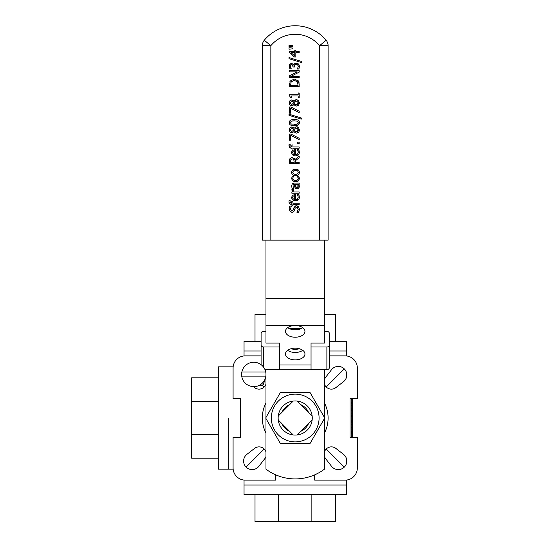 <?xml version="1.0" encoding="UTF-8"?>
<svg xmlns="http://www.w3.org/2000/svg" width="549" height="549" viewBox="0 0 549 549"><rect width="100%" height="100%" fill="white"/><g stroke="black" fill="none" stroke-linecap="round" stroke-linejoin="round"><path stroke-width="0.82" d="M265.97 331.39L263.534 331.39A2.436 1.949 0 0 0 261.098 333.339L261.098 345.033A2.436 1.949 0 0 0 263.534 346.982L279.372 346.982L279.372 343.084L265.97 343.084L265.97 335.288M324.445 335.288L324.445 343.084L311.043 343.084L311.043 346.982L326.881 346.982A2.436 1.949 0 0 0 329.318 345.033L329.318 333.339A2.436 1.949 0 0 0 326.881 331.39L324.445 331.39M290.922 348.773A10.966 6.581 180 0 0 299.5 348.773M311.043 346.982L311.043 369.642L326.881 369.642A2.436 1.949 180 0 0 329.318 367.693L329.318 345.033M264.989 369.642L279.372 369.642L279.372 346.982M329.318 333.339L329.318 355.999M261.098 333.339L261.098 355.999M261.098 345.033L261.098 364.701M292.795 46.432L292.795 45.574L289.007 45.286L289.007 46.72L292.795 46.432M293.139 190.064L293.193 189.336L291.91 189.336L292.96 191.985L291.869 191.985L291.869 193.214L299.184 193.214L299.184 191.985L293.996 191.985L293.193 189.398M292.96 191.985L292.542 191.471M291.917 190.242L291.91 189.336M291.896 196.103L292.48 195.279L291.67 197.393C291.78 199.527 293.077 200.653 295.568 200.776C298.038 200.714 299.301 199.486 299.349 197.091L298.738 194.6L297.393 194.6L298.279 197.112L297.599 198.889L295.657 199.527L295.657 194.463L292.48 195.279L293.152 194.82M294.326 194.497L294.985 194.463M292.164 199.191L291.697 196.871M293.248 196.082L294.717 195.664L294.717 199.527L293.255 198.923L292.679 197.462L293.248 196.082M298.814 199.253L295.177 200.762M299.342 196.762L299.15 198.525M298.738 194.6L299.239 196.075M297.956 195.609L297.393 194.669M293.893 199.342L294.717 199.527M296.837 175.543L295.527 175.68C298.004 175.611 299.294 174.52 299.39 172.413C299.335 170.334 298.045 169.25 295.527 169.154C293.015 169.25 291.725 170.334 291.67 172.413C291.732 174.486 293.022 175.57 295.527 175.68L294.195 175.536M295.527 170.423L297.633 170.945L298.333 172.413L297.62 173.889L295.527 174.41L293.413 173.889L292.727 172.413L293.413 170.938L295.527 170.423M297.27 170.732L296.542 170.506M294.189 169.291L296.872 169.291M299.102 170.986L299.37 172.805M298.354 174.808L297.675 175.248M291.739 173.168L291.958 170.986M289.392 210.095L289.268 209.032L290.064 211.386L292.054 212.312L293.818 211.681L295.115 208.304L296.611 207.11L298.237 209.279L296.975 212.381L298.601 212.381L299.356 209.183L298.478 206.644L296.405 205.758L293.948 207.694L293.434 209.691L291.917 210.96L290.387 208.949L291.444 206.136L289.899 206.136L289.302 208.256M289.673 206.65L289.899 206.136M292.487 212.285L291.663 212.285M295.115 208.304L293.66 211.811M297.826 207.7L297.153 207.193M296.975 212.285L297.908 210.837M299.349 208.798L299.329 209.938M299.219 210.679L298.601 212.381M297.537 205.992L298.786 207.035M295.664 205.848L296.865 205.793M293.434 209.691L294.243 206.973M294.765 206.314L295.225 206.005M295.307 160.83L299.184 157.748L299.184 156.067L294.943 159.533L292.089 157.508L289.954 158.62L289.44 163.609L299.184 163.609L299.184 162.312L295.307 162.312L295.307 160.83M292.185 158.86L293.722 159.416L294.223 162.312L290.558 162.312L290.895 159.478L292.185 158.86M289.44 161.097L289.529 159.697M289.728 159.038L290.188 158.304M291.512 157.556L292.885 157.597M293.873 158.057L294.943 159.533M289.254 203.295L288.946 201.95L289.632 203.768L291.869 204.406L291.869 205.237L292.892 205.237L292.892 204.406L299.184 204.406L299.184 203.171L292.892 203.171L292.892 201.174L291.869 201.174L291.629 203.212L290.016 201.778L290.188 200.687L289.062 200.687L288.946 201.95L289.062 200.687M291.629 204.406L290.682 204.303M291.739 153.267L291.67 152.512C291.78 154.646 293.077 155.772 295.568 155.889C298.038 155.834 299.301 154.605 299.349 152.21L298.738 149.719L297.393 149.719L298.279 152.231L297.599 154.001L295.657 154.646L295.657 149.582L292.48 150.399L291.67 152.512L291.862 151.304M294.717 150.783L294.717 154.646L293.255 154.043L292.679 152.581L293.248 151.201L294.717 150.783M293.255 154.043L293.941 154.482M297.956 150.728L297.393 149.788M298.738 149.719L299.219 151.105M299.349 152.018L299.15 153.645M298.814 154.372L295.568 155.889L294.257 155.744M291.999 151.016L292.795 150.145M294.326 149.616L294.985 149.582M298.279 152.231L298.189 151.435M295.774 188.582L294.93 187.566L297.071 188.904L298.745 188.259L299.39 186.687L298.409 184.306L299.184 184.306L299.184 183.078L294.189 183.078L292.246 183.874L291.697 186.077L292.027 188.314L293.283 188.314L293.036 184.807L294.374 184.306L294.655 186.77M294.429 185.061L294.374 184.306M298.004 188.726L296.494 188.849M299.342 186.001L298.594 188.389M296.982 187.634L295.657 186.502L295.355 184.306L297.386 184.306L298.251 186.241L296.982 187.634L297.915 187.298M298.409 184.306L299.198 185.548M293.667 183.105L294.189 183.078M292.027 188.314L291.718 185.507M297.922 187.291L298.203 186.735M290.016 145.581L290.188 144.49L289.062 144.49L288.946 145.753L289.632 147.571L291.869 148.209L291.869 149.04L292.892 149.04L292.892 148.209L299.184 148.209L299.184 146.974L292.892 146.974L292.892 144.977L291.869 144.977L291.869 147.015L290.016 145.581M291.629 148.209L290.682 148.106M289.254 147.098L289.062 144.49M293.104 177.19L293.646 176.284L292.267 176.284L291.704 178.439L292.699 180.902L295.547 181.849L298.409 180.902L299.349 178.439L298.773 176.284L297.393 176.284L298.279 178.466L297.551 180.017L295.547 180.58L293.502 179.997L292.782 178.466L293.104 177.19L292.782 178.466M291.972 179.846L291.876 177.279M292.095 176.648L292.267 176.284M293.015 181.156L292.006 179.928M295.739 181.849L294.813 181.808M298.752 180.518L297.997 181.232M298.773 176.284L299.287 179.2M299.109 177.053L299.212 177.423M298.279 178.466L298.045 177.361M299.184 139.679L299.184 138.286L290.901 134.073L289.44 134.073L289.44 140.256L290.586 140.256L290.586 135.226L299.184 139.679M299.184 142.157L297.325 142.157L297.325 143.721L299.184 143.721L299.184 142.157M296.165 125.611L294.319 125.735C297.723 125.762 299.411 124.726 299.39 122.612C299.445 120.519 297.75 119.476 294.312 119.504C290.929 119.469 289.234 120.505 289.241 122.612C289.179 124.712 290.867 125.755 294.319 125.735L292.439 125.611M297.284 121.171L298.306 122.612L297.256 124.074L291.354 124.067L290.325 122.612L291.334 121.185L294.312 120.828L297.284 121.171M294.319 124.403L296.151 124.328M296.206 124.321L296.803 124.211M297.256 124.074L297.839 123.738M298.121 123.408L298.306 122.612M292.48 119.62L296.186 119.62M299.315 121.864L299.081 123.999M294.312 120.828L292.569 120.904M289.549 123.999L289.556 121.226M290.888 127.128L291.697 127.004L289.913 127.807L289.22 129.935L289.467 128.528M289.22 129.935L289.954 132.041L291.787 132.872L290.963 132.741M293.022 132.522L291.787 132.872L293.736 131.781M293.941 131.458L295.884 133.043M295.06 132.7L293.983 131.458M294.923 129.248L294.312 130.676L294.923 129.248L296.597 128.102L298.436 129.914L298.244 129.022M293.056 130.628L291.636 131.561L290.181 129.941L291.711 128.281L293.667 129.255L293.2 130.346M296.494 133.105L298.567 132.268L296.494 133.105M298.862 131.904L299.342 130.689M298.56 127.663L299.404 129.935L298.56 127.663L296.467 126.757L297.4 126.901M294.937 127.244L296.467 126.757L294.209 128.143M294.038 128.487L292.219 127.066M292.994 127.389L293.996 128.487M297.572 128.322L296.597 128.102M297.682 131.403L298.292 130.648M298.436 129.914L296.398 131.787L294.312 130.676M293.502 129.688L293.667 129.255M301.305 119.119L301.305 118.014L289.007 114.199L289.007 115.324L301.305 119.119M289.44 113.19L290.586 113.19L290.586 108.16L299.184 112.614L299.184 111.221L290.901 107.007L289.44 107.007L289.44 113.19M297.133 105.978L298.567 105.209L299.404 102.869L298.56 100.604L296.467 99.692L294.038 101.421L291.697 99.939L289.913 100.742L289.22 102.869L289.954 104.976L291.787 105.806L293.983 104.392L296.494 106.046L295.726 105.936M291.711 101.215L293.667 102.189L293.056 103.562L291.636 104.495L290.181 102.876L291.711 101.215M296.597 101.037L298.436 102.855L296.398 104.722L294.312 103.61L294.923 102.183L296.597 101.037M295.197 104.434L295.65 104.619M297.682 104.337L298.292 103.583M289.913 100.742L291.697 99.939L293.001 100.323M293.015 100.337L293.996 101.421M294.038 101.421L295.362 99.911M295.801 99.76L297.901 100.062M298.56 100.604L299.342 103.624M298.862 104.845L298.567 105.209M298.272 105.47L297.736 105.785M294.923 102.183L294.312 103.61M295.039 105.621L293.983 104.392M293.941 104.392L293.591 104.907M293.084 105.415L291.787 105.806L290.38 105.367M289.591 104.461L289.33 101.888M289.405 95.718L290.764 97.736L291.656 97.736L291.656 95.965L298.189 95.965L298.189 97.736L299.184 97.736L299.184 92.98L298.189 92.98L298.189 94.709L289.405 94.709L289.405 95.718M299.184 84.484L298.402 81.032L294.319 79.042L290.215 81.019L289.44 86.728L299.184 86.728L299.013 82.467M294.305 80.394L297.414 81.753L298.066 85.431L290.558 85.431L291.148 81.87L294.305 80.394M289.44 84.505L289.508 83.112M289.947 81.492L290.229 80.998M293.248 79.125L295.348 79.125M298.169 80.71L299.006 82.432M299.356 65.798L298.491 63.979L296.295 63.121L294.497 63.801L293.859 65.111L291.588 63.307L289.79 64.178L289.234 66.23L289.838 68.776L291.217 68.776L290.366 66.333L290.661 65.153L291.725 64.638L293.358 67.053L294.436 67.053L294.786 65.029L296.199 64.446L297.716 64.981L298.258 66.463L297.407 69.044L298.793 69.044L299.39 66.381L299.212 67.836M299.095 68.254L298.793 69.044M297.647 63.403L298.972 64.61M295.575 63.197L297.537 63.355M294.291 64.048L294.744 63.574M293.859 65.111L293.976 64.7M289.584 64.514L292.198 63.396M293.653 64.734L293.77 65.111M289.838 68.776L289.248 65.846M290.49 67.198L291.217 68.694M291.725 64.638L290.661 65.153L290.4 66.779M290.661 65.153L290.366 66.333L290.661 65.153M294.786 65.029L294.525 65.647M297.716 64.981L296.982 64.549M298.258 66.463L298.134 65.654M290.785 76.428L299.184 72.118L299.184 70.663L289.44 70.663L289.44 71.871L297.153 71.871L289.44 75.796L289.44 77.635L299.184 77.635L299.184 76.428L290.785 76.428M289.44 52.615L294.463 56.972L295.836 56.972L295.836 52.67L299.184 52.67L299.184 51.414L295.836 51.414L295.836 50.254L294.786 50.254L294.786 51.414L289.44 51.414L289.44 52.615M290.977 52.67L294.786 52.67L294.786 55.95L290.977 52.67M301.305 62.517L301.305 61.413L289.007 57.597L289.007 58.722L301.305 62.517M289.007 47.749L289.007 49.184L292.795 48.895L292.795 48.038L289.007 47.749M328.055 44.826A8.53 8.53 0 0 0 326.127 40.228A40.242 40.242 0 0 0 264.295 40.228A8.53 8.53 0 0 0 262.319 45.684L270.842 45.684L264.295 40.228A8.53 8.53 0 0 0 262.319 45.684L262.319 240.146L328.103 240.146L328.103 45.684A8.53 8.53 0 0 0 326.127 40.228L319.573 45.684L328.103 45.684A8.53 8.53 0 0 0 328.055 44.826A8.53 8.53 0 0 1 328.103 45.684M265.97 343.084L265.97 240.146M324.445 240.146L324.445 343.084M324.445 369.642L324.445 417.48M324.445 418.53L324.445 469.169A48.731 48.731 0 0 1 265.97 469.169L265.97 418.53M287.669 350.324A9.745 5.847 180 0 0 302.753 350.324M304.956 354.023A9.745 5.847 0 0 1 295.211 359.87A9.745 5.847 0 0 1 285.466 354.023A9.745 5.847 0 0 1 295.211 348.176A9.745 5.847 0 0 1 304.956 354.023M287.669 327.664A9.745 5.847 180 0 0 302.753 327.664M304.956 331.37A9.745 5.847 0 0 1 295.211 337.216A9.745 5.847 0 0 1 285.466 331.37A9.745 5.847 0 0 1 295.211 325.516A9.745 5.847 0 0 1 304.956 331.37M265.97 417.48L265.97 369.642M300.921 404.764A14.418 14.418 0 0 1 308.449 412.292M308.449 423.718A14.418 14.418 0 0 1 300.921 431.24M289.495 431.24A14.418 14.418 0 0 1 281.973 423.718M281.973 412.292A14.418 14.418 0 0 1 289.495 404.764M295.211 400.948A17.053 17.053 0 0 0 280.436 426.532A17.053 17.053 0 0 0 309.979 426.532A17.053 17.053 0 0 0 295.211 400.948M271.33 418.002A23.875 23.875 0 0 0 295.211 441.883A23.875 23.875 0 0 0 319.086 418.002A23.875 23.875 0 0 0 295.211 394.127A23.875 23.875 0 0 0 271.33 418.002M280.436 392.425L309.979 392.425L324.747 418.002L309.979 443.585L280.436 443.585L265.668 418.002L280.436 392.425M265.73 376.882L241.855 376.882A12.181 12.181 0 0 1 241.855 372.009L265.73 372.009A12.181 12.181 0 0 1 253.789 386.626A12.181 12.181 0 0 1 241.855 376.882M265.73 372.009A12.181 12.181 0 0 0 241.855 372.009M265.97 379.537A7.309 7.309 0 0 0 265.38 378.199L263.287 384.822L253.7 386.942M351.243 416.389L352.465 416.389L352.465 427.822M351.243 419.031L352.465 419.031M351.243 420.266L352.465 420.266M351.243 421.515L352.465 421.515M351.243 422.325L352.465 422.325M352.465 398.512L352.465 416.389M351.243 402.733L352.465 402.733M351.243 433.188L352.465 433.188L352.465 437.498M351.243 432.804L352.465 432.804L352.465 433.188M351.243 427.74L352.465 427.74L352.465 432.804M351.243 431.459L352.465 431.459M351.243 432.283L352.465 432.283M351.243 415.957L352.465 415.957M351.243 410.124L352.465 410.124M351.243 415.36L352.465 415.36M351.243 403.337L352.465 403.337M352.465 407.955L351.243 407.955L351.243 405.491L352.465 405.491M351.243 408.902L352.465 408.902M351.243 409.135L352.465 409.135M351.243 402.829L352.465 402.829M351.243 437.498L351.243 398.512M265.97 433.072A32.892 32.892 0 0 1 265.97 402.939M324.445 402.939A32.892 32.892 0 0 1 324.445 433.072M265.97 384.115A7.309 7.309 0 0 1 254.551 387.601L253.281 386.613M265.97 456.473A7.309 7.309 0 0 1 264.803 458.662L258.874 466.3A8.53 8.53 0 0 1 246.11 467.103A8.53 8.53 0 0 1 246.913 454.339L254.551 448.409A7.309 7.309 0 0 1 265.97 451.896M324.445 451.896A7.309 7.309 0 0 1 335.871 448.409L343.509 454.339A8.53 8.53 0 0 1 344.305 467.103A8.53 8.53 0 0 1 331.541 466.3L325.612 458.662A7.309 7.309 0 0 1 324.445 456.473M324.445 379.537A7.309 7.309 0 0 1 325.612 377.341L331.541 369.703A8.53 8.53 0 0 1 344.305 368.907A8.53 8.53 0 0 1 343.509 381.672L335.871 387.601A7.309 7.309 0 0 1 324.445 384.115M314.701 474.844L314.701 480.135L345.156 480.135A12.181 12.181 0 0 0 357.337 467.947L357.337 437.498L350.029 437.498L350.029 398.512L357.337 398.512L357.337 368.056A12.181 12.181 0 0 0 345.156 355.876L329.318 355.876M261.098 355.876L245.266 355.876A12.181 12.181 0 0 0 233.085 368.056L233.085 398.512L240.393 398.512L240.393 437.498L233.085 437.498L233.085 467.947A12.181 12.181 0 0 0 245.266 480.135L275.722 480.135L275.722 474.844M344.305 467.103L326.223 449.013M326.223 386.997L344.305 368.907M244.044 480.073L244.044 494.752L346.371 494.752L346.371 485.007L244.044 485.007L346.371 485.007L346.371 480.073M264.199 449.013L246.11 467.103M228.206 418.002L228.206 469.169L228.206 418.002M262.257 385.048L264.199 386.997M346.371 355.937L346.371 351.003L329.318 351.003L346.371 351.003L346.371 341.258L329.318 341.258M261.098 341.258L244.044 341.258L244.044 351.003L261.098 351.003L244.044 351.003L244.044 355.937M255.011 494.752L255.011 521.55L278.556 521.55L278.556 494.752M311.859 494.752L311.859 521.55L278.556 521.55M335.412 494.752L335.412 521.55L311.859 521.55M335.412 341.258L335.412 314.46L324.445 314.46M255.011 341.258L255.011 314.46L265.97 314.46M218.461 377.801L191.663 377.801L191.663 401.353L218.461 401.353M218.461 434.657L191.663 434.657L191.663 401.353M218.461 458.202L191.663 458.202L191.663 434.657M233.14 469.169L218.461 469.169L218.461 366.842L233.14 366.842M293.193 401.072L278.274 415.991M312.148 415.991L297.222 401.072M297.222 434.938L312.148 420.019M278.274 420.019L293.193 434.938M289.014 328.474L301.401 328.474M326.881 346.982L326.881 369.642M263.534 346.982L263.534 367.137M270.842 240.146L270.842 45.684A31.718 31.718 0 0 1 319.573 45.684L319.573 240.146M265.97 298.622L324.445 298.622M265.97 325.516L324.445 325.516M279.372 364.989L311.043 364.989M279.372 369.278L311.043 369.278M351.243 416.883L352.465 416.883M351.243 424.446L352.465 424.446M351.243 399.466L352.465 399.466M351.243 436.084L352.465 436.084M351.243 429.002L352.465 429.002M351.243 410.926L352.465 410.926M351.243 413.129L352.465 413.129M346.371 372.249L346.371 377.616M346.371 458.394L346.371 463.754"/></g></svg>
